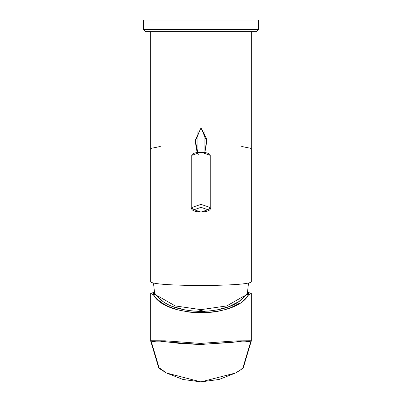 <?xml version="1.0" encoding="UTF-8"?>
<svg xmlns="http://www.w3.org/2000/svg" width="402" height="402" viewBox="0 0 402 402"><rect width="100%" height="100%" fill="white"/><g stroke="black" fill="none" stroke-linecap="round" stroke-linejoin="round"><path stroke-width="0.6" d="M251.32 148.559L251.32 282.018L251.32 148.559M154.795 294.832L153.549 283.686M156.574 295.666L157.72 295.907L175.232 305.927L201 309.651L226.768 305.927L244.28 295.907L245.426 295.666M204.935 152.167L206.784 141.333L201 127.921L201 152.192L201 127.921L206.713 138.981L204.935 152.172M201 212.221L201 285.526C231.346 285.304 248.119 284.134 251.32 282.018C248.119 284.134 231.346 285.304 201 285.526L201 212.221M198.266 154.443L195.226 140.253L201 127.921L201 31.668L145.71 31.668L143.393 29.356L143.393 20.1L258.607 20.1L258.607 29.356L256.29 31.668L201 31.668L256.29 31.668L201 31.668L201 29.356L201 31.668L145.71 31.668L201 31.668L201 127.921L195.216 141.333L197.065 152.167M191.744 155.358L191.744 207.532C189.272 213.412 212.779 213.402 210.256 207.538L207.94 209.708L201 212.08L194.06 209.708L191.744 207.538L194.06 209.708L201 212.08L207.94 209.708L201 207.337L194.06 209.708L201 207.337L207.94 209.708L210.256 207.538L201.005 204.372L191.744 207.532L201 204.372L210.256 207.538L210.256 155.358L201 152.192L191.744 155.358L191.744 207.532L191.744 155.358C192.337 153.448 195.422 152.393 201.005 152.192C206.583 152.398 209.668 153.453 210.256 155.363M201 29.356L143.393 29.356L201 29.356L143.393 29.356L201 29.356L201 20.1L143.393 20.1L258.607 20.1L201 20.1L201 29.356L258.607 29.356L201 29.356M241.708 146.494L251.28 148.428M150.72 148.428L160.292 146.494M150.68 31.668L150.68 282.018C153.881 284.134 170.654 285.304 201 285.526C170.654 285.304 153.881 284.134 150.68 282.018L150.715 281.892M251.285 281.897L251.32 31.668M158.453 366.709L158.453 366.192L159.051 367.699L156.328 359.649M250.657 341.936L251.32 340.906L251.32 293.5L247.727 292.199L251.32 293.5L251.32 340.906L243.496 367.031C243.617 367.91 240.944 369.915 235.477 373.041L200.894 381.885L219.07 379.463L235.421 373.056L241.461 369.272L242.949 367.699L250.657 341.936L242.949 367.699L243.547 366.709L243.547 366.192L242.949 367.699L240.461 370.021M166.483 373.006L200.894 381.9L235.517 373.006M200.894 381.885L166.579 373.056L159.051 367.699L151.343 341.795L150.68 340.76L150.68 293.5L150.68 340.906L151.343 341.795L159.051 367.699L160.559 369.287L166.579 373.056L182.985 379.478L200.894 381.885M151.343 341.936L150.73 341.233L158.504 367.031C157.483 367.152 160.157 369.152 166.523 373.041L166.579 373.056M250.657 341.795L243.577 340.871L231.874 342.419L200.387 344.479L181.438 343.635L157.73 340.796L151.343 341.795L165.88 341.861L201 344.479L236.115 341.861L250.657 341.795L251.32 340.76L250.657 341.795M251.32 340.76L236.386 340.861L200.377 343.419L165.172 340.806L150.68 340.76M242.687 301.043L245.662 298.364L248.642 294.631L246.19 294.631L249.004 293.505L247.637 292.706L246.19 294.631L248.642 294.631L251.32 293.5L248.642 294.631C236.401 318.449 165.599 318.449 153.358 294.631L150.68 293.5L153.358 294.631L155.81 294.631L154.363 292.706L152.996 293.505L155.81 294.631L153.358 294.631L156.338 298.364L162.292 303.163L168.247 306.399L177.181 309.676L189.091 312.118L201 312.882L212.909 312.118L218.864 311.128L224.818 309.676L230.778 307.666L239.708 303.163M154.273 292.199L150.68 293.5M209.206 311.063L201 311.439C223.326 310.736 238.386 305.133 246.19 294.631L238.939 301.56L228.964 306.656L216.497 310.073M163.061 301.56L155.81 294.631C163.614 305.133 178.674 310.736 201 311.439L192.794 311.063M185.503 310.073L172.815 306.575M167.935 304.42L167.544 304.219M201 310.379L201 309.651L201 310.379M200.864 311.666L200.864 310.429L197.176 311.359L200.864 310.429L200.864 310.027L200.864 310.429L204.573 311.369L200.864 310.429L200.864 311.666M247.205 294.832L248.451 283.626M204.935 131.343L204.935 152.494M197.065 152.494L197.065 131.343M206.784 140.685L206.784 141.333M195.216 141.333L195.216 140.68M210.256 207.532L210.256 155.358"/></g></svg>
